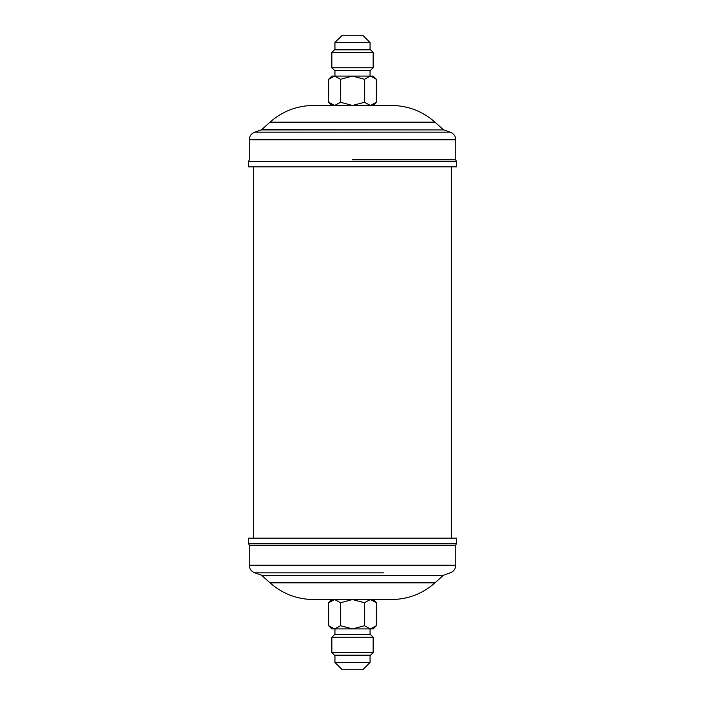 <?xml version="1.0" encoding="UTF-8"?>
<svg xmlns="http://www.w3.org/2000/svg" width="705" height="705" viewBox="0 0 705 705"><rect width="100%" height="100%" fill="white"/><g stroke="black" fill="none" stroke-linecap="round" stroke-linejoin="round"><path stroke-width="1.06" d="M331.852 52.417L334.452 49.808L370.548 49.808L373.148 52.417L331.852 52.417L331.852 67.759L373.148 67.759L370.548 70.359L334.452 70.359L331.852 67.759M352.5 35.25L362.775 35.25L370.055 42.529L334.945 42.529L342.225 35.25L352.5 35.25M352.5 634.641L370.548 634.641L373.148 637.241L331.852 637.241L334.452 634.641L352.5 634.641M373.148 652.583L370.548 655.192L334.452 655.192L331.852 652.583L373.148 652.583L373.148 637.241M334.945 655.192L334.945 662.471L370.055 662.471L370.055 655.192M370.055 662.471L362.775 669.75L342.225 669.75L334.945 662.471M391.495 599.541C408.054 599.338 422.559 593.769 434.994 582.841L270.006 582.841C282.441 593.769 296.946 599.338 313.505 599.541L391.495 599.541L370.381 599.541L376.338 602.731L376.338 625.732L370.381 628.922L331.852 628.922L328.662 625.732L328.662 602.731L334.619 599.541L373.148 599.541L376.338 602.731M319.894 545.503L455.765 545.194L249.235 545.194L319.894 545.503M319.647 538.171L456.514 538.171L456.514 543.37L248.486 543.37L248.486 538.171L319.647 538.171M248.486 166.829L456.514 166.829L456.514 161.63L248.486 161.63L248.486 166.829M352.5 159.771L455.738 159.771L352.5 159.771M270.006 122.159L434.994 122.159C422.559 111.231 408.054 105.662 391.495 105.459L313.505 105.459C296.946 105.662 282.441 111.231 270.006 122.159L261.678 129.649L443.762 129.914L261.238 129.914L254.699 132.161C251.271 133.553 249.455 136.091 249.262 139.784L249.262 159.771L248.486 161.63M253.421 166.829L253.421 538.171M376.338 625.732L373.148 628.922L370.381 628.922L364.423 625.732L352.5 628.922L340.577 625.732L334.619 628.922L328.662 625.732M340.577 625.732L340.577 602.731L352.5 599.541L364.423 602.731L370.381 599.541M334.619 599.541L340.577 602.731M364.423 625.732L364.423 602.731M340.577 79.268L352.5 76.078L364.423 79.268L370.381 76.078L376.338 79.268L376.338 102.269L370.381 105.459L364.423 102.269L352.5 105.459L340.577 102.269L334.619 105.459L328.662 102.269L328.662 79.268L334.619 76.078L340.577 79.268L340.577 102.269M364.423 79.268L364.423 102.269M328.662 79.268L331.852 76.078L373.148 76.078L376.338 79.268M270.006 582.841L261.678 575.351L443.322 575.351L434.994 582.841M261.678 575.351L443.322 575.351M261.238 575.086L254.699 572.839C251.271 571.447 249.455 568.909 249.262 565.216L455.738 565.216L455.738 545.503M254.699 572.839L383.388 572.839M443.762 129.914L450.301 132.161C453.729 133.553 455.545 136.091 455.738 139.784L249.262 139.784M450.301 132.161L254.699 132.161M373.148 52.417L373.148 67.759M370.055 49.808L370.055 42.529M334.945 49.808L334.945 42.529M334.945 70.359L334.945 76.078M370.055 70.359L370.055 76.078M370.055 634.641L370.055 628.922M334.945 634.641L334.945 628.922M331.852 652.583L331.852 637.241M249.262 565.216L249.262 545.503M443.762 575.086L450.301 572.839C453.729 571.447 455.545 568.909 455.738 565.216M249.235 545.194L248.486 543.37M455.765 545.194L456.514 543.37M455.738 139.784L455.738 159.771L456.514 161.63M261.238 129.914L261.678 129.649M434.994 122.159L443.322 129.649M451.579 538.171L451.579 166.829M331.852 599.541L328.662 602.731M331.852 105.459L328.662 102.269M373.148 105.459L376.338 102.269"/></g></svg>
